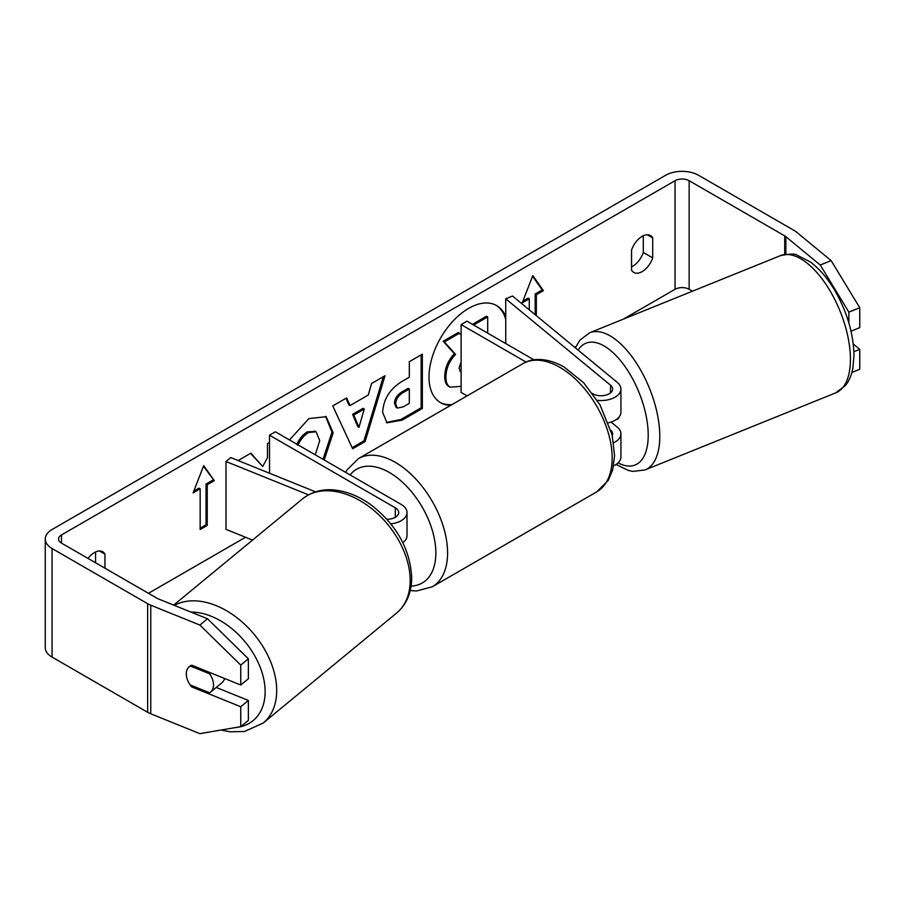 <?xml version="1.0" encoding="UTF-8"?>
<svg xmlns="http://www.w3.org/2000/svg" width="905" height="905" viewBox="0 0 905 905"><rect width="100%" height="100%" fill="white"/><g stroke="black" fill="none" stroke-linecap="round" stroke-linejoin="round"><path stroke-width="1.36" d="M613.669 442.726A19.944 11.516 0 0 0 620.932 433.834A19.944 11.516 0 0 0 617.323 427.228L611.056 422.058M592.888 393.867A11.641 6.72 180 0 0 605.524 395.225A11.641 6.72 180 0 0 612.617 389.048A11.641 6.72 180 0 0 610.513 385.191L505.748 298.808L512.558 296.048L617.323 382.442A19.944 11.516 180 0 1 620.932 389.048A19.944 11.516 180 0 1 597.3 400.361M620.932 433.834L620.932 456.912A19.944 11.516 180 0 1 613.59 465.837M612.266 435.475A11.641 6.72 0 0 0 612.617 433.834A11.641 6.72 0 0 0 610.92 430.339M467.071 395.881L461.109 392.442L461.109 324.578L466.991 321.185L533.95 359.839M526.054 362.068L461.109 324.578M620.932 389.048L620.932 412.114A19.944 11.516 180 0 1 608.443 422.805L608.545 422.771M505.748 298.808L505.748 343.561M592.628 393.517L593.363 394.116M315.54 491.845L230.764 457.568L225.99 461.493L308.481 494.843M225.99 461.493L225.99 529.357L252.54 540.093M390.824 523.859A19.944 11.516 0 0 0 407.012 512.558A19.944 11.516 0 0 0 401.164 504.413L275.392 431.798L269.52 435.192L269.52 473.236M386.921 519.266A11.641 6.72 0 0 0 398.698 512.558A11.641 6.72 0 0 0 395.293 507.807L269.52 435.192M402.849 542.672A19.944 11.516 0 0 0 407.012 535.624L407.012 512.558M224.576 678.479A16.618 11.12 50.5 0 1 221.917 682.755L210.469 692.189A16.618 11.12 50.5 0 1 209.621 692.8L190.174 684.938A16.618 11.12 50.5 0 1 186.283 673.863A16.618 11.12 50.5 0 1 189.326 666.544A16.618 11.12 50.5 0 1 190.174 665.933L209.621 673.795A16.618 11.12 50.5 0 1 213.512 684.87A16.618 11.12 50.5 0 1 210.469 692.189M209.621 673.795L210.729 672.89M505.748 319.488A56.065 32.365 120 0 0 496.076 305.279M505.748 316.626A56.065 32.365 120 0 0 496.675 305.607A56.065 32.365 120 0 0 468.643 308.379A56.065 32.365 120 0 0 432.013 357.792A56.065 32.365 120 0 0 440.611 402.714A56.065 32.365 120 0 0 450.679 405.338M692.449 291.195L689.146 289.283A9.978 5.758 0 0 0 675.04 289.283L623.319 319.148M575.942 346.502L574.652 347.248M245.526 537.265L148.454 593.307M820.258 265.029L831.152 260.629L859.75 307.723L848.856 312.123L820.258 265.029L785.845 236.657A9.978 5.758 0 0 0 784.726 235.888L689.146 180.706A9.978 5.758 0 0 0 675.04 180.706L61.472 534.946A9.978 5.758 0 0 0 58.553 539.018A9.978 5.758 0 0 0 61.472 543.091L157.051 598.273A9.978 5.758 0 0 0 158.386 598.918L207.528 618.782L248.377 658.806L248.377 678.739L240.753 685.017L240.753 665.096L199.903 625.072L207.528 618.782M269.52 442.409L267.473 443.597L267.473 457.625L262.71 466.505L250.889 453.167L238.117 460.543M350.043 405.564L368.256 395.044L371.57 383.494L385.01 375.733L365.122 441.561L352.645 448.767L332.746 405.904L346.638 397.895L350.043 405.564L348.866 404.886L345.936 398.291M631.543 250.119A16.618 9.593 -60 0 1 650.435 235.526A16.618 9.593 -60 0 1 652.709 237.902L652.709 257.88A16.618 9.593 -60 0 1 642.12 271.647A16.618 9.593 -60 0 1 633.817 272.462A16.618 9.593 -60 0 1 631.543 270.097L631.543 250.119M104.957 568.204L104.957 554.143A16.618 9.593 120 0 0 102.695 551.767A16.618 9.593 120 0 0 88.023 558.419M193.116 492.874L203.693 465.611L214.27 480.657L207.222 484.729L207.222 525.443L200.163 529.515L200.163 488.802L193.116 492.874M535.16 314.691L535.16 294.035L536.337 294.713L543.396 290.641L532.807 275.595L522.23 302.858L529.289 298.786L529.289 309.849M536.337 294.713L536.337 315.664M382.645 412.318L382.645 412.16C383.539 398.732 390.281 388.324 402.861 380.937L409.309 377.215L409.309 361.706L422.341 354.183L422.341 408.472L402.193 420.112L386.967 422.816L382.645 412.318M289.498 439.943L308.899 418.585L326.173 416.707L333.153 432.816L324.216 459.978M315.302 454.842L319.714 440.577L316.083 431.753L308.503 432.545C303.922 435.407 300.381 439.649 297.892 445.271M643.297 235.741L643.297 252.45A16.618 9.593 -60 0 1 632.719 266.217A16.618 9.593 -60 0 1 631.543 266.828M831.152 260.629L796.739 232.257A23.27 13.439 0 0 0 794.126 230.47L698.547 175.276A23.27 13.439 0 0 0 665.639 175.276L52.071 529.515A23.27 13.439 0 0 0 45.25 539.018A23.27 13.439 0 0 0 52.071 548.521L147.651 603.703A23.27 13.439 0 0 0 150.762 605.207L199.903 625.072M95.557 562.774L95.557 551.982M45.25 539.018L45.25 647.595A23.27 13.439 0 0 0 52.071 657.098L147.651 712.292A23.27 13.439 0 0 0 150.762 713.796L199.903 733.661L240.753 726.658L248.377 720.369L248.377 700.447L240.753 706.737L240.753 726.658M240.753 706.737L191.724 686.918A16.618 11.12 50.5 0 1 189.326 666.544A16.618 11.12 50.5 0 1 191.724 665.209L240.753 685.017M248.377 658.806L240.753 665.096M216.227 687.449L248.377 700.447M848.856 312.123L848.856 322.915M853.901 351.728L859.75 349.364L859.75 369.285L851.865 372.475M851.028 331.173L859.75 327.644L859.75 307.723M859.75 349.364L853.279 344.024M652.709 237.902L647.245 234.757M652.709 257.88L643.297 252.45M192.833 686.013L191.724 686.918M104.957 554.143L99.505 550.987M440.022 402.363A56.065 32.365 120 0 0 452.025 404.558M461.109 386.367L450.158 387.193L448.891 386.458C446.12 384.953 444.728 381.537 444.717 376.186L444.717 376.039C445.022 367.577 448.247 360.133 454.412 353.731L443.167 341.253L444.344 341.932L459.423 333.232L461.109 335.189M459.423 333.232L458.247 332.554L443.167 341.253M473.462 324.918L473.462 323.764L486.517 316.23L487.693 316.908L487.693 333.131M450.068 387.136C447.296 385.632 445.905 382.215 445.894 376.865L445.894 376.718C446.199 368.256 449.423 360.812 455.588 354.409L444.344 341.932M448.891 386.458L449.819 386.989M473.462 323.764L474.627 324.443L487.693 316.908M474.627 325.596L474.627 324.443M454.412 353.731L455.588 354.409M203.444 466.245L214.27 480.657M213.094 479.978L206.046 484.051L207.222 484.729M206.046 484.051L206.046 524.764L207.222 525.443M200.163 528.158L206.046 524.764M193.794 491.121L198.998 488.123L200.163 488.802M522.909 301.105L528.113 298.107L529.289 298.786M535.16 294.035L542.219 289.962L543.396 290.641M542.219 289.962L532.559 276.24M383.347 376.695L363.946 440.882L365.122 441.561M363.946 440.882L352.147 447.692M364.251 408.992L363.075 408.313L352.599 414.366L357.803 426.696L358.98 427.375L364.251 408.992L353.776 415.044L358.98 427.375M352.599 414.366L353.776 415.044M421.164 354.862L421.164 407.793L422.341 408.472M421.164 407.793L401.017 419.434L386.39 422.454M409.309 389.003L408.132 388.324L401.956 391.899C397.148 394.885 394.659 398.675 394.501 403.257L396.073 407.374L397.25 408.053L403.2 406.888L409.309 403.359L409.309 389.003L403.132 392.578C398.324 395.564 395.836 399.354 395.677 403.935L397.25 408.053M250.504 453.394L262.71 466.505M325.574 416.379L331.977 432.138L323.04 459.299M315.472 431.459L307.327 431.866C302.745 434.728 299.204 438.97 296.716 444.593M461.109 362.057L459.016 368.199L461.109 372.147M459.898 371.457L461.109 371.514M619.325 416.639A16.618 7.783 68 0 1 616.791 419.501L615.457 420.044M610.513 385.191L610.513 392.894M395.293 507.807L395.293 517.298M173.681 605.106L302.53 498.87A73.972 49.481 50.5 0 1 369.84 507.207A73.972 49.481 50.5 0 1 410.18 580.433A73.972 49.481 50.5 0 1 396.65 613.013L263.163 723.072A73.972 49.481 -129.5 0 0 276.704 690.492A73.972 49.481 -129.5 0 0 239.983 620.14A73.972 49.481 -129.5 0 0 174.326 605.366M190.932 612.085A65.658 43.915 50.5 0 1 265.131 691.68A65.658 43.915 50.5 0 1 235.04 727.643M675.04 180.706L675.04 289.283M61.472 534.946L61.472 543.091M150.762 605.207L150.762 713.796M689.146 180.706L689.146 289.283M784.726 235.888L784.726 254.407M785.845 236.657L785.845 254.226M52.071 548.521L52.071 657.098M147.651 603.703L147.651 712.292M444.717 376.186L445.894 376.865M444.717 376.039L445.894 376.718M401.017 419.434L402.193 420.112M394.501 403.415L395.677 404.094M401.956 391.899L403.132 392.578M394.501 403.257L395.677 403.935M331.977 431.99L333.153 432.669M331.977 432.138L333.153 432.816M307.327 431.866L308.503 432.545M850.429 359.262A73.972 34.639 -112 0 0 825.665 283.921A73.972 34.639 -112 0 0 780.268 255.696C789.771 253.739 795.416 253.581 797.181 255.221L810.247 261.896C819.625 268.853 828.041 278.785 835.507 291.715C847.385 312.938 853.539 334.149 853.969 355.326L852.963 367.611C851.763 374.681 849.263 380.643 845.462 385.507L835.722 392.861A73.972 34.639 -112 0 0 850.429 359.262M780.268 255.696L589.641 332.769A73.972 34.639 68 0 1 635.027 360.993A73.972 34.639 68 0 1 659.79 436.323A73.972 34.639 68 0 1 645.084 469.921L835.722 392.861M618.092 462.84A65.658 30.747 -112 0 0 648.218 435.147A65.658 30.747 -112 0 0 620.468 360.552A65.658 30.747 -112 0 0 578.114 350.111M596.836 491.788A73.972 42.705 -120 0 0 608.171 432.511A73.972 42.705 -120 0 0 559.844 367.328A73.972 42.705 -120 0 0 522.864 363.663C530.681 358.584 545.444 356.547 564.007 366.921L583.668 382.758L600.015 404.852L612.142 434.966L614.574 455.735L612.651 469.899L608.273 480.34L596.836 491.788L432.273 586.791L416.639 590.976L410.225 590.546M522.864 363.663L358.301 458.677A73.972 42.705 60 0 1 395.293 462.331A73.972 42.705 60 0 1 443.608 527.524A73.972 42.705 60 0 1 432.273 586.791M411.085 586.055A65.658 37.908 -120 0 0 434.479 539.244A65.658 37.908 -120 0 0 389.41 472.512A65.658 37.908 -120 0 0 350.088 474.921M263.163 723.072L244.508 731.478L230.209 731.817L221.035 730.041M396.65 613.013C406.628 604.336 411.639 592.56 411.685 577.684C410.191 549.301 396.763 525.138 371.412 505.182C359.783 496.675 347.803 491.653 335.484 490.125C327.248 489.028 314.408 489.605 302.53 498.87M316.083 431.753L314.906 431.074M589.641 332.769L579.822 340.212L575.354 347.825M616.101 464.423L628.24 470.419L632.923 471.403L645.084 469.921M358.301 458.677L346.864 470.114L345.631 472.342"/></g></svg>
